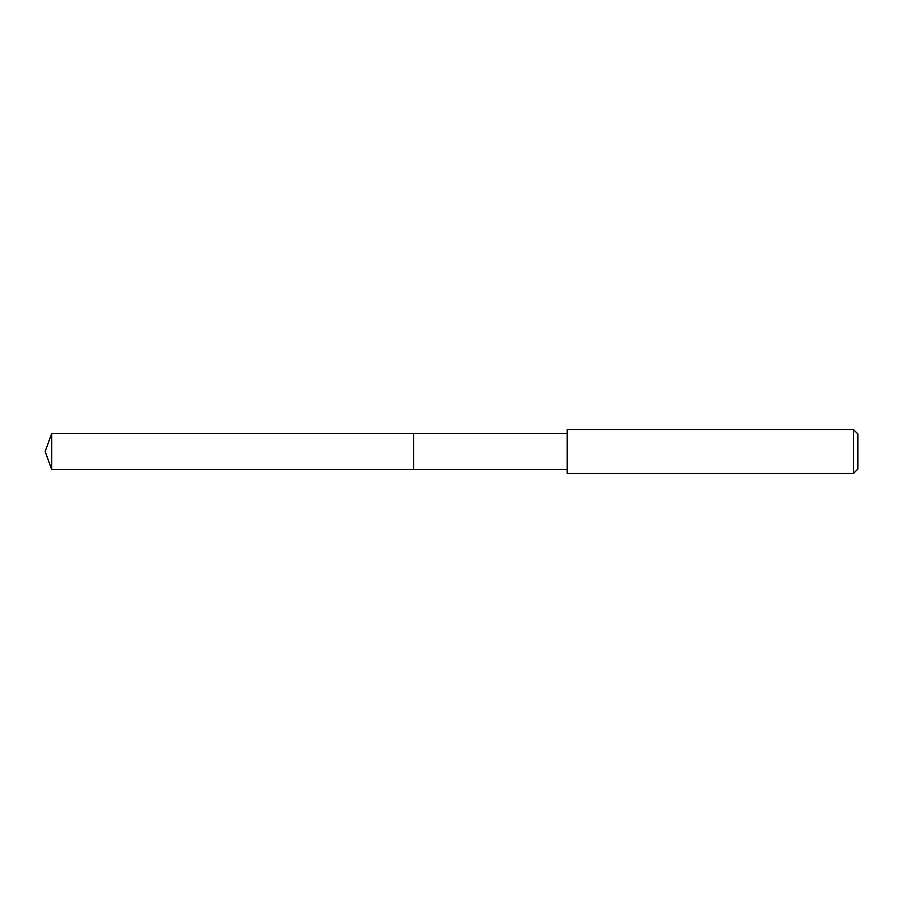 <?xml version="1.0" encoding="UTF-8"?>
<svg xmlns="http://www.w3.org/2000/svg" width="903" height="903" viewBox="0 0 903 903"><rect width="100%" height="100%" fill="white"/><g stroke="black" fill="none" stroke-linecap="round" stroke-linejoin="round"><path stroke-width="1.35" d="M567.208 433.406L51.742 433.406L51.742 469.594L413.664 469.594L413.664 433.406L413.664 469.594L567.208 469.594M51.742 469.594L45.15 451.5L51.742 433.406M567.208 429.568L567.208 473.432L853.459 473.432L853.459 429.568L567.208 429.568M853.459 429.568L857.85 433.948L857.85 469.052L853.459 473.432"/></g></svg>
